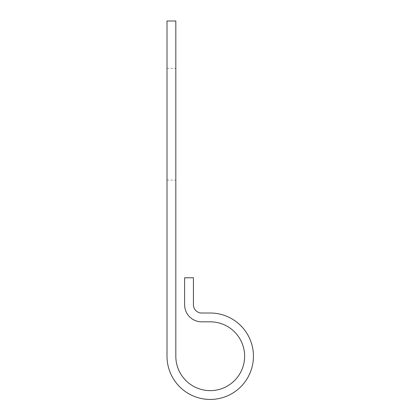 <?xml version="1.0" encoding="UTF-8"?>
<svg xmlns="http://www.w3.org/2000/svg" width="420" height="420" viewBox="0 0 420 420"><rect width="100%" height="100%" fill="white"/><g stroke="black" fill="none" stroke-linecap="round" stroke-linejoin="round"><path stroke-width="0.32" stroke-dasharray="2.1 1.58" d="M175.817 124.21L175.817 68.339L175.817 124.21M167.008 124.21L167.008 68.339L167.008 124.21M175.817 356.228L175.817 21L167.008 21L167.008 356.228A43.213 43.213 0 0 0 210.221 399.441A43.213 43.213 0 0 0 253.433 356.228A43.213 43.213 0 0 0 210.221 313.016L201.689 313.016A8.258 8.258 0 0 1 193.431 304.762L193.431 277.788L184.622 277.788L184.622 304.762A17.062 17.062 0 0 0 201.689 321.825L210.221 321.825A34.403 34.403 0 0 1 244.624 356.228A34.403 34.403 0 0 1 210.221 390.631A34.403 34.403 0 0 1 175.817 356.228M167.008 180.08L175.817 180.08M167.008 68.339L175.817 68.339"/><path stroke-width="0.63" d="M175.817 356.228L175.817 21L167.008 21L167.008 356.228A43.213 43.213 0 0 0 210.221 399.441A43.213 43.213 0 0 0 253.433 356.228A43.213 43.213 0 0 0 210.221 313.016L201.689 313.016A8.258 8.258 0 0 1 193.431 304.762L193.431 277.788L184.622 277.788L184.622 304.762A17.062 17.062 0 0 0 201.689 321.825L210.221 321.825A34.403 34.403 0 0 1 244.624 356.228A34.403 34.403 0 0 1 210.221 390.631A34.403 34.403 0 0 1 175.817 356.228"/></g></svg>
